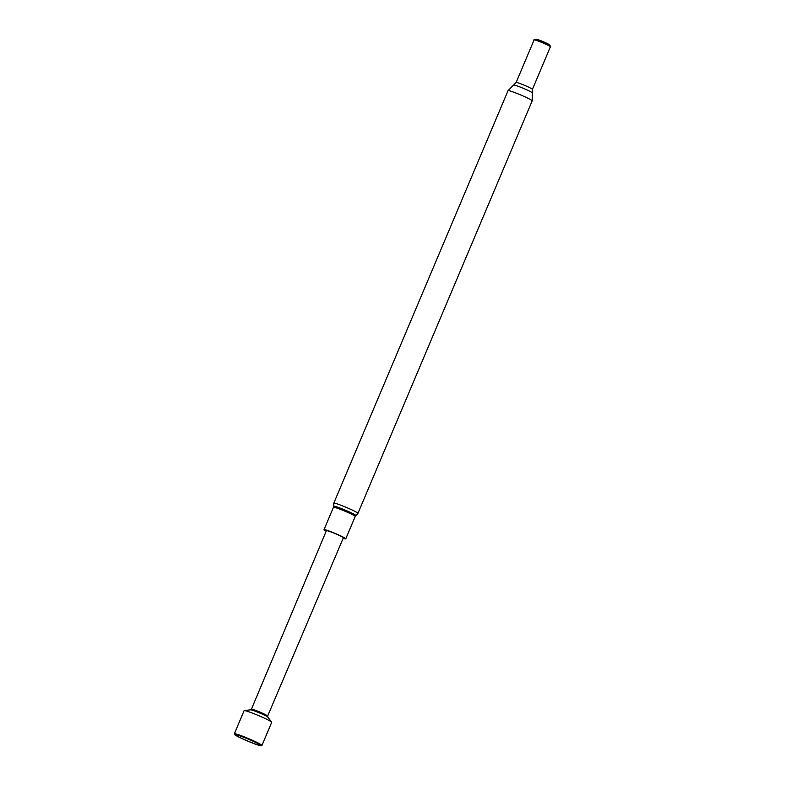 <?xml version="1.0" encoding="UTF-8"?>
<svg xmlns="http://www.w3.org/2000/svg" width="785" height="785" viewBox="0 0 785 785"><rect width="100%" height="100%" fill="white"/><g stroke="black" fill="none" stroke-linecap="round" stroke-linejoin="round"><path stroke-width="1.18" d="M550.403 46.776L532.426 89.333A8.841 0.638 -157.1 0 0 527.471 86.605A8.841 0.638 -157.1 0 0 518.453 82.965A8.841 0.638 -157.1 0 0 516.137 82.454L534.114 39.898A8.841 0.638 -157.1 0 1 536.44 40.408A8.841 0.638 -157.1 0 1 545.447 44.038A8.841 0.638 -157.1 0 1 550.403 46.776A8.841 0.638 -157.1 0 1 550.383 46.796L550.658 46.59A9.008 0.648 -157.1 0 0 550.638 46.472L549.304 44.725A7.094 0.51 -157.1 0 0 544.976 42.439A7.094 0.51 -157.1 0 0 538.137 39.701A7.094 0.51 -157.1 0 0 536.351 39.25L534.173 39.515A9.008 0.648 -157.1 0 0 534.075 39.584L534.114 39.907A8.841 0.638 -157.1 0 0 534.114 39.927M550.638 46.472A9.008 0.648 -157.1 0 0 545.143 43.567A9.008 0.648 -157.1 0 0 536.44 40.084A9.008 0.648 -157.1 0 0 534.173 39.515M326.217 531.141A11.814 0.854 22.9 0 1 324.019 529.639A11.814 0.854 22.9 0 1 327.119 530.326A11.814 0.854 22.9 0 1 339.159 535.174A11.814 0.854 22.9 0 1 345.773 538.834A11.814 0.854 22.9 0 1 343.163 538.304M238.404 735.26A14.483 1.04 -157.1 0 0 234.607 734.505A14.483 1.04 -157.1 0 0 243.164 739.107A14.483 1.04 -157.1 0 0 257.49 744.857A14.483 1.04 -157.1 0 0 261.228 745.75A14.483 1.04 -157.1 0 0 253.624 741.413A14.483 1.04 -157.1 0 0 238.404 735.26M234.607 734.505L234.352 733.867A14.974 1.079 22.9 0 1 234.342 733.779A14.974 1.079 22.9 0 1 238.277 734.652A14.974 1.079 22.9 0 1 253.545 740.804A14.974 1.079 22.9 0 1 261.935 745.436A14.974 1.079 22.9 0 1 261.866 745.495L261.228 745.75M239.052 735.584A13.512 0.971 22.9 0 1 252.417 740.942A13.512 0.971 22.9 0 1 260.394 745.24A13.512 0.971 22.9 0 1 256.852 744.533A13.512 0.971 22.9 0 1 242.663 738.793A13.512 0.971 22.9 0 1 235.559 734.75A13.512 0.971 22.9 0 1 239.052 735.584M267.803 717.127A9.371 0.677 -157.1 0 0 267.763 717.048A9.371 0.677 -157.1 0 0 262.043 714.026A9.371 0.677 -157.1 0 0 252.986 710.405A9.371 0.677 -157.1 0 0 250.631 709.817L244.272 710.572A14.974 1.079 22.9 0 1 248.05 711.524A14.974 1.079 22.9 0 1 262.514 717.313A14.974 1.079 22.9 0 1 271.649 722.141A14.974 1.079 22.9 0 1 271.708 722.308L261.935 745.436M234.342 733.779L244.115 710.651A14.974 1.079 22.9 0 1 244.272 710.572M253.741 709.699A8.812 0.638 -157.1 0 0 251.445 709.169A8.812 0.638 -157.1 0 0 251.426 709.189L326.423 530.65A9.204 0.657 22.9 0 1 328.837 531.19A9.204 0.657 22.9 0 1 338.217 534.968A9.204 0.657 22.9 0 1 343.369 537.813L267.665 716.028A8.812 0.638 -157.1 0 0 262.573 713.251A8.812 0.638 -157.1 0 0 253.741 709.699M267.665 716.048A8.812 0.638 -157.1 0 0 267.665 716.018L267.803 717.097M532.426 89.333L532.191 100.833A13.1 0.942 -157.1 0 0 524.851 96.781A13.1 0.942 -157.1 0 0 511.496 91.403A13.1 0.942 -157.1 0 0 508.052 90.638L333.802 503.156L333.468 507.267A11.814 0.854 22.9 0 1 336.569 507.954A11.814 0.854 22.9 0 1 348.609 512.801A11.814 0.854 22.9 0 1 355.222 516.461L345.773 538.834M532.191 100.833L357.94 513.351A13.1 0.942 -157.1 0 0 350.601 509.298A13.1 0.942 -157.1 0 0 337.236 503.911A13.1 0.942 -157.1 0 0 333.802 503.156M532.348 92.875A10.166 0.736 -157.1 0 0 526.352 89.647A10.166 0.736 -157.1 0 0 516.285 85.604A10.166 0.736 -157.1 0 0 513.655 84.976L508.052 90.638M357.94 513.351L355.929 515.647A12.158 0.873 -157.1 0 0 349.423 511.977A12.158 0.873 -157.1 0 0 336.745 506.855A12.158 0.873 -157.1 0 0 333.556 506.197M516.137 82.454L513.655 84.976M251.445 709.169L250.572 709.817M267.763 717.048L271.649 722.141M324.019 529.639L333.468 507.267M355.929 515.647L355.222 516.461"/></g></svg>
